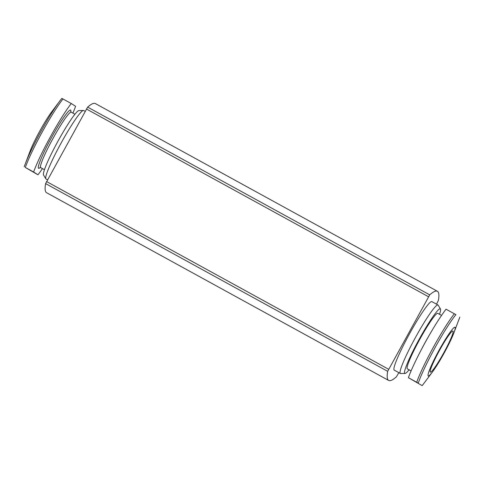 <?xml version="1.0" encoding="UTF-8"?>
<svg xmlns="http://www.w3.org/2000/svg" width="484" height="484" viewBox="0 0 484 484"><rect width="100%" height="100%" fill="white"/><g stroke="black" fill="none" stroke-linecap="round" stroke-linejoin="round"><path stroke-width="0.73" d="M408.405 377.701L418.273 383.14A44.818 4.683 118.8 0 1 435.08 347.603A44.818 4.683 118.8 0 1 455.922 314.648L446.054 309.216A46.113 4.822 118.8 0 0 408.405 377.701L422.145 385.615A44.818 4.683 118.8 0 0 424.172 383.026L422.151 385.615M61.849 98.385L59.828 100.975A44.818 4.683 118.8 0 0 25.198 164.07L30.093 151.153A27.782 2.904 118.8 0 1 51.558 112.04L59.828 100.975A44.818 4.683 118.8 0 1 61.855 98.385L62.968 98.978A46.113 4.822 118.8 0 0 25.319 167.464L37.946 174.784A46.113 4.822 118.8 0 0 42.453 168.595M72.909 113.099A46.113 4.822 118.8 0 0 75.595 106.298L71.275 103.534A46.113 4.822 118.8 0 0 33.626 172.02L37.946 174.784M436.52 304.176L438.395 300.401A171.947 17.975 118.8 0 0 437.403 291.283L95.33 103.552A171.947 17.975 118.8 0 0 87.646 107.127L45.605 183.599A171.947 17.975 118.8 0 0 46.597 192.717L388.67 380.448A171.947 17.975 118.8 0 0 396.354 376.873L398.864 372.662M437.403 291.283A171.947 17.975 118.8 0 0 429.719 294.853L387.678 371.331A171.947 17.975 118.8 0 0 388.67 380.448M431.861 301.623A39.077 4.084 118.8 0 0 431.837 301.605A39.077 4.084 118.8 0 0 409.458 333.899A39.077 4.084 118.8 0 0 394.236 370.121L400.371 373.491A39.077 4.084 118.8 0 0 400.619 373.545L405.096 373.436A36.82 3.848 118.8 0 0 409.071 369.794M62.968 98.978L71.275 103.534M25.319 167.464L33.626 172.02M83.659 110.527A39.077 4.084 118.8 0 0 83.629 110.509A39.077 4.084 118.8 0 0 83.381 110.455L78.904 110.564A36.82 3.848 118.8 0 0 58.05 141.05A36.82 3.848 118.8 0 0 43.536 175.008L45.847 178.844A39.077 4.084 118.8 0 0 46.028 179.026L47.48 179.824M83.381 110.455A39.077 4.084 118.8 0 0 61.25 142.804A39.077 4.084 118.8 0 0 45.847 178.844M439.526 314.298A36.82 3.848 118.8 0 0 440.464 308.992L438.153 305.156A39.077 4.084 118.8 0 0 437.996 304.987A39.077 4.084 118.8 0 0 437.972 304.974A39.077 4.084 118.8 0 0 415.587 337.263A39.077 4.084 118.8 0 0 400.371 373.491M440.464 308.992A36.82 3.848 118.8 0 0 440.313 308.834A36.82 3.848 118.8 0 0 418.727 340.113A36.82 3.848 118.8 0 0 405.096 373.436M437.826 313.36A31.654 3.309 118.8 0 0 437.802 313.348A31.654 3.309 118.8 0 0 419.676 339.508A31.654 3.309 118.8 0 0 407.346 368.85L411.091 370.901M431.19 373.563A27.782 2.904 118.8 0 0 432.442 371.96A27.782 2.904 118.8 0 0 453.907 332.847A27.782 2.904 118.8 0 0 455.039 327.226A27.782 2.904 118.8 0 0 435.896 356.218A27.782 2.904 118.8 0 0 431.19 373.563M452.951 331.026A23.45 2.45 118.8 0 0 452.939 331.014A23.45 2.45 118.8 0 0 439.508 350.392A23.45 2.45 118.8 0 0 430.373 372.123A23.45 2.45 118.8 0 0 443.767 352.824A23.45 2.45 118.8 0 0 452.951 331.026M458.802 319.93A44.818 4.683 118.8 0 0 459.8 317.129L453.907 332.847M387.678 371.331L45.605 183.599M388.616 369.262L46.543 181.536M429.719 294.853L87.646 107.127M428.491 296.728L86.418 109.003M25.198 164.07A44.818 4.683 118.8 0 0 24.206 166.853L25.198 164.07M70.706 112.179A33.215 3.473 118.8 0 0 70.61 110.056A33.215 3.473 118.8 0 0 49.017 142.229A33.215 3.473 118.8 0 0 40.499 167.228M70.67 111.52L71.202 112.161A31.654 3.309 118.8 0 0 71.202 112.161A31.654 3.309 118.8 0 0 53.071 138.315A31.654 3.309 118.8 0 0 40.741 167.658L39.918 167.555M429.544 334.728A31.654 3.309 118.8 0 0 420.947 350.398M454.361 313.771A46.113 4.822 118.8 0 0 416.706 382.257M40.741 167.658L44.474 169.702M71.202 112.161L74.929 114.206M83.629 110.509L85.136 111.338M431.837 301.605L437.972 304.974M437.802 313.348L441.547 315.405M432.442 371.96L424.172 383.026"/></g></svg>

